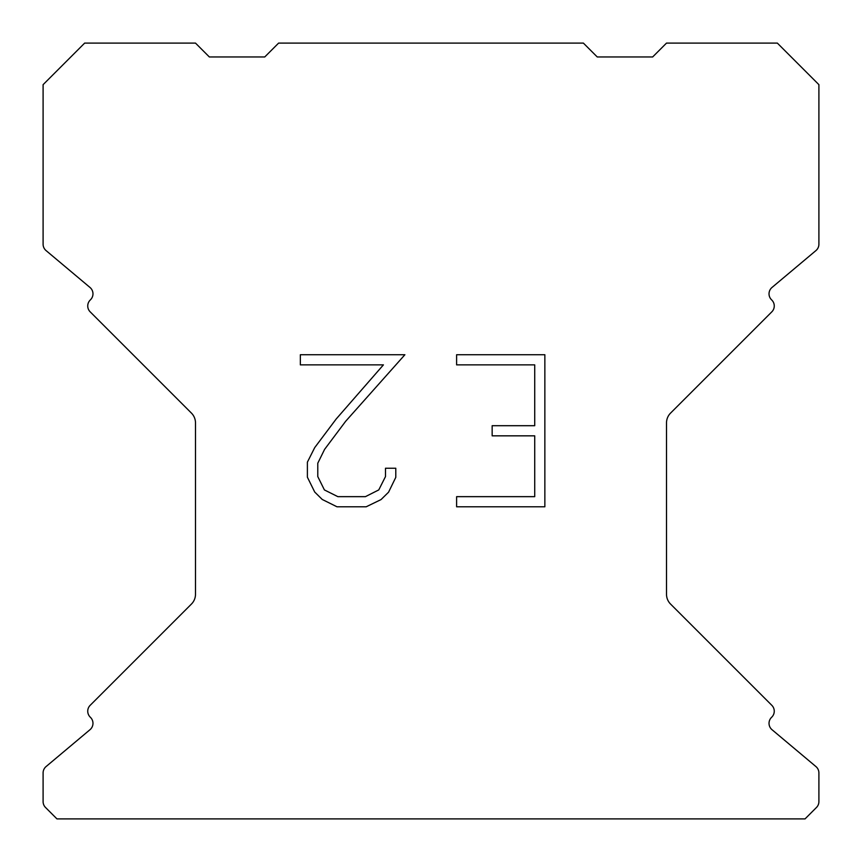 <?xml version="1.0" encoding="UTF-8"?>
<svg xmlns="http://www.w3.org/2000/svg" width="862" height="862" viewBox="0 0 862 862"><rect width="100%" height="100%" fill="white"/><g stroke="black" fill="none" stroke-linecap="round" stroke-linejoin="round"><path stroke-width="1.29" d="M534.72 496.663L534.72 435.838L492.159 435.838L492.159 425.699L534.72 425.699L534.72 364.874L456.612 364.874L456.612 354.735L544.859 354.735L544.859 506.791L456.612 506.791L456.612 496.663L534.72 496.663M395.787 468.238L395.787 477.354L388.557 492.202L381.036 499.583L366.188 506.791L336.988 506.791L322.237 499.464L314.716 492.04L307.389 477.203L307.389 462.151L314.716 447.604L336.191 418.997L383.418 364.874L300.353 364.874L300.353 354.735L404.892 354.735L345.694 421.238L324.608 449.35L317.776 463.217L317.776 476.567L324.414 489.939L337.872 496.663L365.402 496.663L378.763 489.918L385.497 476.567L385.497 468.238L395.787 468.238M583.391 43.1L278.609 43.1L264.753 56.957L209.347 56.957L195.491 43.1L84.659 43.1L43.1 84.659L43.1 244.226A8.308 8.308 0 0 0 46.074 250.594L90.004 287.466A8.308 8.308 0 0 1 90.542 299.707L90.176 300.084A8.308 8.308 0 0 0 90.176 311.839L191.429 413.092A13.857 13.857 0 0 1 195.491 422.886L195.491 594.274A13.857 13.857 0 0 1 191.429 604.068L90.176 705.321A8.308 8.308 0 0 0 90.176 717.076L90.542 717.453A8.308 8.308 0 0 1 90.004 729.694L46.074 766.566A8.308 8.308 0 0 0 43.1 772.934L43.1 801.606A8.308 8.308 0 0 0 45.535 807.478L56.957 818.9L805.043 818.9L816.465 807.478A8.308 8.308 0 0 0 818.9 801.606L818.9 772.934A8.308 8.308 0 0 0 815.926 766.566L771.996 729.694A8.308 8.308 0 0 1 771.458 717.453L771.824 717.076A8.308 8.308 0 0 0 771.824 705.321L670.571 604.068A13.857 13.857 0 0 1 666.509 594.274L666.509 422.886A13.857 13.857 0 0 1 670.571 413.092L771.824 311.839A8.308 8.308 0 0 0 771.824 300.084L771.458 299.707A8.308 8.308 0 0 1 771.996 287.466L815.926 250.594A8.308 8.308 0 0 0 818.9 244.226L818.9 84.659L777.341 43.1L666.509 43.1L652.653 56.957L597.247 56.957L583.391 43.1"/></g></svg>
